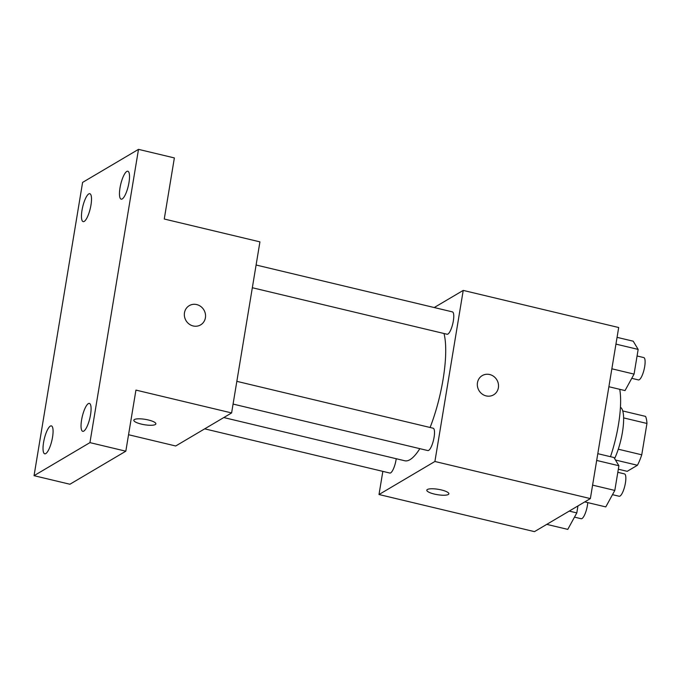 <?xml version="1.0" encoding="UTF-8"?>
<svg xmlns="http://www.w3.org/2000/svg" width="681" height="681" viewBox="0 0 681 681"><rect width="100%" height="100%" fill="white"/><g stroke="black" fill="none" stroke-linecap="round" stroke-linejoin="round"><path stroke-width="1.02" d="M623.626 417.896L646.95 423.463A30.339 8.189 -76.6 0 0 645.537 416.389L622.74 410.949M646.95 423.463L641.757 454.806A30.339 8.189 -76.6 0 1 637.442 465.268L627.201 471.32L618.331 469.209M618.28 449.205L641.757 454.806M615.454 460.015L637.442 465.268M620.451 407.323A31.922 8.615 103.4 0 1 622.434 432.248A31.922 8.615 103.4 0 1 614.602 458.602M610.482 456.696A57.459 15.51 -76.6 0 0 619.719 389.311M434.231 307.54L463.225 290.404L618.688 327.518L590.367 498.594L534.466 531.64L379.002 494.525L382.841 471.38M463.225 290.404L434.904 461.48L590.367 498.594M486.157 395.908A11.177 10.411 -120.6 0 1 477.526 386.714A11.177 10.411 -120.6 0 1 482.242 375.597A11.177 10.411 -120.6 0 1 496.892 379.921A11.177 10.411 -120.6 0 1 493.614 394.835A11.177 10.411 -120.6 0 1 486.157 395.908M223.794 417.555L404.803 460.773A70.228 18.957 -76.6 0 0 409.988 459.666A70.228 18.957 -76.6 0 0 419.828 448.66M430.103 427.481A70.228 18.957 -76.6 0 0 443.995 333.503M434.904 461.48L379.002 494.525M252.336 287.74L447.077 334.243A11.492 3.099 -76.6 0 0 447.928 334.056A11.492 3.099 -76.6 0 0 453.078 322.351A11.492 3.099 -76.6 0 0 452.414 311.881L256.099 265.011M233.072 404.071L427.821 450.567A11.492 3.099 -76.6 0 0 428.672 450.388A11.492 3.099 -76.6 0 0 433.823 438.683A11.492 3.099 -76.6 0 0 433.159 428.213L236.835 381.343M396.231 458.722A11.492 3.099 103.4 0 1 389.813 473.04L204.7 428.843M427.37 489.503A11.177 2.715 9.4 0 1 439.824 489.605A11.177 2.715 9.4 0 1 448.856 493.827A11.177 2.715 9.4 0 1 437.389 494.678A11.177 2.715 9.4 0 1 426.808 490.175A11.177 2.715 9.4 0 1 427.37 489.503M482.242 375.606A11.177 10.411 -120.6 0 1 496.883 379.921A11.177 10.411 -120.6 0 1 493.614 394.835M138.498 149.36L89.943 442.624L34.05 475.678L82.597 182.406L138.498 149.36L174.37 157.924L164.257 219.018L259.929 241.866L231.608 412.933L175.707 445.987L128.547 434.725M89.943 442.624L125.823 451.197L69.922 484.242L34.05 475.678M231.608 412.933L135.936 390.094L125.823 451.197M193.174 325.961A11.177 10.411 -120.6 0 1 184.542 316.767A11.177 10.411 -120.6 0 1 189.258 305.65A11.177 10.411 -120.6 0 1 203.9 309.966A11.177 10.411 -120.6 0 1 200.631 324.88A11.177 10.411 -120.6 0 1 193.174 325.961M134.387 419.547A11.177 2.715 9.4 0 1 146.841 419.649A11.177 2.715 9.4 0 1 155.872 423.871A11.177 2.715 9.4 0 1 144.406 424.723A11.177 2.715 9.4 0 1 133.825 420.22A11.177 2.715 9.4 0 1 134.387 419.547M189.258 305.65A11.177 10.411 -120.6 0 1 203.9 309.966A11.177 10.411 -120.6 0 1 200.631 324.888M90.973 205.015A14.352 3.873 103.4 0 1 83.15 221.631A14.352 3.873 103.4 0 1 82.001 210.318A14.352 3.873 103.4 0 1 89.815 193.71A14.352 3.873 103.4 0 1 90.973 205.015M52.539 437.185A14.352 3.873 103.4 0 1 44.716 453.801A14.352 3.873 103.4 0 1 43.567 442.488A14.352 3.873 103.4 0 1 51.381 425.88A14.352 3.873 103.4 0 1 52.539 437.185M90.547 414.712A14.352 3.873 103.4 0 1 82.724 431.328A14.352 3.873 103.4 0 1 81.575 420.024A14.352 3.873 103.4 0 1 89.39 403.407A14.352 3.873 103.4 0 1 90.547 414.712M128.981 182.542A14.352 3.873 103.4 0 1 121.167 199.158A14.352 3.873 103.4 0 1 120.009 187.845A14.352 3.873 103.4 0 1 127.832 171.237A14.352 3.873 103.4 0 1 128.981 182.542M577.956 505.932L576.807 512.904L567.775 529.384L546.766 524.37M569.214 511.099L576.807 512.904M574.483 517.134L581.148 518.726A11.492 3.099 -76.6 0 0 582 518.547A11.492 3.099 -76.6 0 0 587.763 502.612M597.799 453.674L613.956 457.53L618.901 465.744L614.815 490.431L605.784 506.911L584.775 501.897M596.684 460.441L618.901 465.744M592.598 485.127L614.815 490.431M612.5 494.661L619.157 496.253A11.492 3.099 -76.6 0 0 620.008 496.074A11.492 3.099 -76.6 0 0 625.158 484.37A11.492 3.099 -76.6 0 0 624.494 473.899L617.812 472.299M617.063 337.342L633.219 341.198L638.157 349.413L634.071 374.107L625.039 390.579L608.882 386.723M615.939 344.109L638.157 349.413M611.853 368.796L634.071 374.107M631.755 378.33L638.42 379.921A11.492 3.099 -76.6 0 0 639.263 379.743A11.492 3.099 -76.6 0 0 644.422 368.038A11.492 3.099 -76.6 0 0 643.758 357.568L637.075 355.976"/></g></svg>
